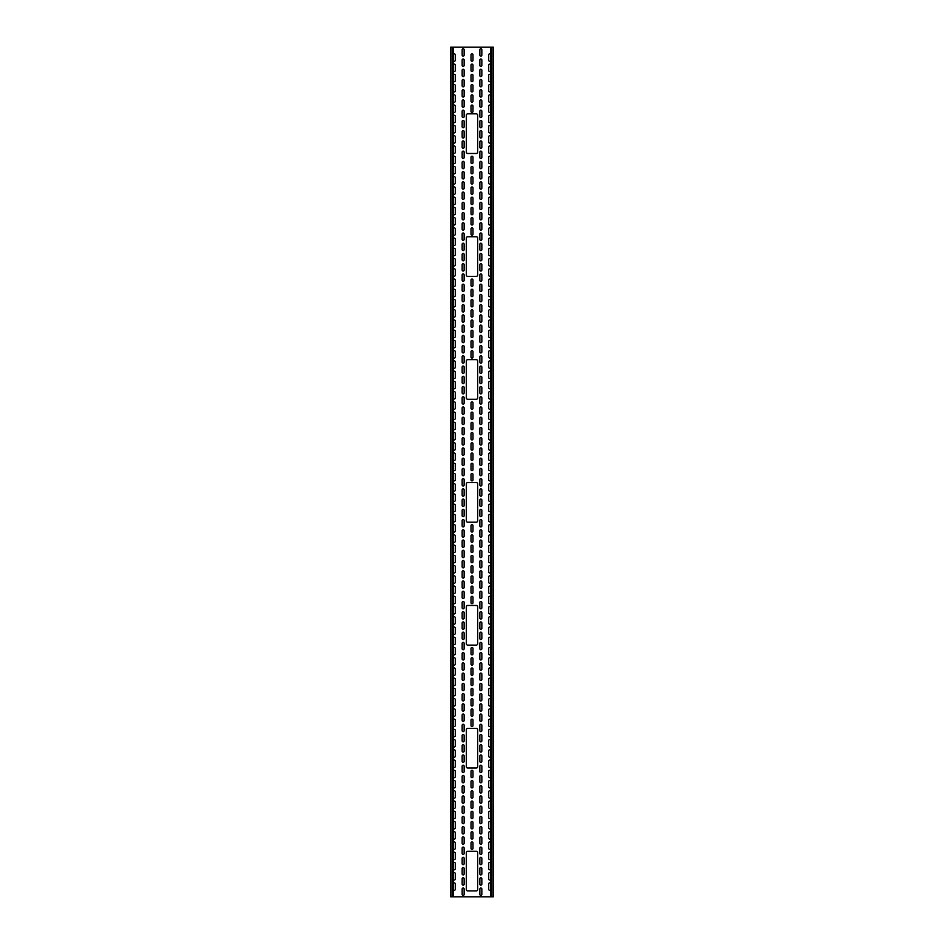 <?xml version="1.0" encoding="UTF-8"?>
<svg xmlns="http://www.w3.org/2000/svg" width="944" height="944" viewBox="0 0 944 944"><rect width="100%" height="100%" fill="white"/><g stroke="black" fill="none" stroke-linecap="round" stroke-linejoin="round"><path stroke-width="1.42" d="M466.336 766.611A1.416 1.416 0 0 0 467.752 768.027L476.248 768.027A1.416 1.416 0 0 0 477.664 766.611L477.664 729.795A1.416 1.416 0 0 0 476.248 728.379L467.752 728.379A1.416 1.416 0 0 0 466.336 729.795L466.336 766.611M466.336 520.793A1.416 1.416 0 0 0 467.752 522.209L476.248 522.209A1.416 1.416 0 0 0 477.664 520.793L477.664 483.977A1.416 1.416 0 0 0 476.248 482.561L467.752 482.561A1.416 1.416 0 0 0 466.336 483.977L466.336 520.793M466.336 274.975A1.416 1.416 0 0 0 467.752 276.391L476.248 276.391A1.416 1.416 0 0 0 477.664 274.975L477.664 238.159A1.416 1.416 0 0 0 476.248 236.743L467.752 236.743A1.416 1.416 0 0 0 466.336 238.159L466.336 274.975M466.336 397.884A1.416 1.416 0 0 0 467.752 399.3L476.248 399.3A1.416 1.416 0 0 0 477.664 397.884L477.664 361.068A1.416 1.416 0 0 0 476.248 359.652L467.752 359.652A1.416 1.416 0 0 0 466.336 361.068L466.336 397.884M466.336 643.702A1.416 1.416 0 0 0 467.752 645.118L476.248 645.118A1.416 1.416 0 0 0 477.664 643.702L477.664 606.886A1.416 1.416 0 0 0 476.248 605.47L467.752 605.47A1.416 1.416 0 0 0 466.336 606.886L466.336 643.702M467.752 113.835A1.416 1.416 0 0 0 466.336 115.251L466.336 152.067A1.416 1.416 0 0 0 467.752 153.483L476.248 153.483A1.416 1.416 0 0 0 477.664 152.067L477.664 115.251A1.416 1.416 0 0 0 476.248 113.835L467.752 113.835M466.336 889.519A1.416 1.416 0 0 0 467.752 890.935L476.248 890.935A1.416 1.416 0 0 0 477.664 889.519L477.664 852.703A1.416 1.416 0 0 0 476.248 851.287L467.752 851.287A1.416 1.416 0 0 0 466.336 852.703L466.336 889.519M479.859 884.162A0.991 0.991 0 0 0 480.85 885.153A0.991 0.991 0 0 0 481.841 884.162L481.841 878.781A0.991 0.991 0 0 0 480.85 877.79A0.991 0.991 0 0 0 479.859 878.781L479.859 884.162M479.859 843.216A0.991 0.991 0 0 0 480.85 844.207A0.991 0.991 0 0 0 481.841 843.216L481.841 837.835A0.991 0.991 0 0 0 480.85 836.844A0.991 0.991 0 0 0 479.859 837.835L479.859 843.216M453.403 889.708A0.991 0.991 0 0 0 455.291 889.272L455.291 883.891A0.991 0.991 0 0 0 453.403 883.466M453.403 848.762A0.991 0.991 0 0 0 455.291 848.337L455.291 842.957A0.991 0.991 0 0 0 453.403 842.52M464.141 863.689L464.141 858.308A0.991 0.991 0 0 0 463.15 857.317A0.991 0.991 0 0 0 462.159 858.308L462.159 863.689A0.991 0.991 0 0 0 463.15 864.68A0.991 0.991 0 0 0 464.141 863.689M471.009 822.484L471.009 827.864A0.991 0.991 0 0 0 472 828.856A0.991 0.991 0 0 0 472.991 827.864L472.991 822.484A0.991 0.991 0 0 0 472 821.492A0.991 0.991 0 0 0 471.009 822.484M471.009 802.011L471.009 807.391A0.991 0.991 0 0 0 472 808.383A0.991 0.991 0 0 0 472.991 807.391L472.991 802.011A0.991 0.991 0 0 0 472 801.019A0.991 0.991 0 0 0 471.009 802.011M479.859 822.743A0.991 0.991 0 0 0 480.85 823.734A0.991 0.991 0 0 0 481.841 822.743L481.841 817.362A0.991 0.991 0 0 0 480.85 816.371A0.991 0.991 0 0 0 479.859 817.362L479.859 822.743M453.403 828.301A0.991 0.991 0 0 0 455.291 827.864L455.291 822.484A0.991 0.991 0 0 0 453.403 822.059M464.141 832.986L464.141 827.605A0.991 0.991 0 0 0 463.15 826.614A0.991 0.991 0 0 0 462.159 827.605L462.159 832.986A0.991 0.991 0 0 0 463.15 833.977A0.991 0.991 0 0 0 464.141 832.986M464.141 792.04L464.141 786.659A0.991 0.991 0 0 0 463.15 785.668A0.991 0.991 0 0 0 462.159 786.659L462.159 792.04A0.991 0.991 0 0 0 463.15 793.031A0.991 0.991 0 0 0 464.141 792.04M490.597 781.113A0.991 0.991 0 0 0 488.709 781.549L488.709 786.93A0.991 0.991 0 0 0 490.597 787.355M490.597 760.652A0.991 0.991 0 0 0 488.709 761.076L488.709 766.457A0.991 0.991 0 0 0 490.597 766.882M490.597 740.179A0.991 0.991 0 0 0 488.709 740.603L488.709 745.984A0.991 0.991 0 0 0 490.597 746.421M479.859 761.336A0.991 0.991 0 0 0 480.85 762.327A0.991 0.991 0 0 0 481.841 761.336L481.841 755.955A0.991 0.991 0 0 0 480.85 754.964A0.991 0.991 0 0 0 479.859 755.955L479.859 761.336M453.403 766.882A0.991 0.991 0 0 0 455.291 766.457L455.291 761.076A0.991 0.991 0 0 0 453.403 760.652M464.141 771.578L464.141 766.198A0.991 0.991 0 0 0 463.15 765.206A0.991 0.991 0 0 0 462.159 766.198L462.159 771.578A0.991 0.991 0 0 0 463.15 772.57A0.991 0.991 0 0 0 464.141 771.578M471.009 709.9L471.009 715.281A0.991 0.991 0 0 0 472 716.272A0.991 0.991 0 0 0 472.991 715.281L472.991 709.9A0.991 0.991 0 0 0 472 708.909A0.991 0.991 0 0 0 471.009 709.9M471.009 689.427L471.009 694.808A0.991 0.991 0 0 0 472 695.799A0.991 0.991 0 0 0 472.991 694.808L472.991 689.427A0.991 0.991 0 0 0 472 688.436A0.991 0.991 0 0 0 471.009 689.427M479.859 699.929A0.991 0.991 0 0 0 480.85 700.92A0.991 0.991 0 0 0 481.841 699.929L481.841 694.548A0.991 0.991 0 0 0 480.85 693.557A0.991 0.991 0 0 0 479.859 694.548L479.859 699.929M453.403 705.475A0.991 0.991 0 0 0 455.291 705.05L455.291 699.669A0.991 0.991 0 0 0 453.403 699.233M464.141 710.171L464.141 704.79A0.991 0.991 0 0 0 463.15 703.799A0.991 0.991 0 0 0 462.159 704.79L462.159 710.171A0.991 0.991 0 0 0 463.15 711.162A0.991 0.991 0 0 0 464.141 710.171M490.597 668.529A0.991 0.991 0 0 0 488.709 668.966L488.709 674.346A0.991 0.991 0 0 0 490.597 674.771M490.597 648.068A0.991 0.991 0 0 0 488.709 648.493L488.709 653.873A0.991 0.991 0 0 0 490.597 654.31M479.859 679.456A0.991 0.991 0 0 0 480.85 680.447A0.991 0.991 0 0 0 481.841 679.456L481.841 674.075A0.991 0.991 0 0 0 480.85 673.084A0.991 0.991 0 0 0 479.859 674.075L479.859 679.456M479.859 638.522A0.991 0.991 0 0 0 480.85 639.513A0.991 0.991 0 0 0 481.841 638.522L481.841 633.141A0.991 0.991 0 0 0 480.85 632.15A0.991 0.991 0 0 0 479.859 633.141L479.859 638.522M453.403 685.014A0.991 0.991 0 0 0 455.291 684.577L455.291 679.196A0.991 0.991 0 0 0 453.403 678.771M453.403 644.068A0.991 0.991 0 0 0 455.291 643.643L455.291 638.262A0.991 0.991 0 0 0 453.403 637.825M464.141 648.752L464.141 643.371A0.991 0.991 0 0 0 463.15 642.38A0.991 0.991 0 0 0 462.159 643.371L462.159 648.752A0.991 0.991 0 0 0 463.15 649.743A0.991 0.991 0 0 0 464.141 648.752M471.009 597.316L471.009 602.697A0.991 0.991 0 0 0 472 603.688A0.991 0.991 0 0 0 472.991 602.697L472.991 597.316A0.991 0.991 0 0 0 472 596.325A0.991 0.991 0 0 0 471.009 597.316M479.859 618.049A0.991 0.991 0 0 0 480.85 619.04A0.991 0.991 0 0 0 481.841 618.049L481.841 612.668A0.991 0.991 0 0 0 480.85 611.677A0.991 0.991 0 0 0 479.859 612.668L479.859 618.049M453.403 623.595A0.991 0.991 0 0 0 455.291 623.17L455.291 617.789A0.991 0.991 0 0 0 453.403 617.352M464.141 628.291L464.141 622.91A0.991 0.991 0 0 0 463.15 621.919A0.991 0.991 0 0 0 462.159 622.91L462.159 628.291A0.991 0.991 0 0 0 463.15 629.282A0.991 0.991 0 0 0 464.141 628.291M464.141 587.345L464.141 581.964A0.991 0.991 0 0 0 463.15 580.973A0.991 0.991 0 0 0 462.159 581.964L462.159 587.345A0.991 0.991 0 0 0 463.15 588.336A0.991 0.991 0 0 0 464.141 587.345M490.597 576.418A0.991 0.991 0 0 0 488.709 576.855L488.709 582.236A0.991 0.991 0 0 0 490.597 582.66M490.597 555.945A0.991 0.991 0 0 0 488.709 556.382L488.709 561.763A0.991 0.991 0 0 0 490.597 562.187M490.597 535.484A0.991 0.991 0 0 0 488.709 535.909L488.709 541.29A0.991 0.991 0 0 0 490.597 541.726M479.859 566.872A0.991 0.991 0 0 0 480.85 567.863A0.991 0.991 0 0 0 481.841 566.872L481.841 561.491A0.991 0.991 0 0 0 480.85 560.5A0.991 0.991 0 0 0 479.859 561.491L479.859 566.872M453.403 562.187A0.991 0.991 0 0 0 455.291 561.763L455.291 556.382A0.991 0.991 0 0 0 453.403 555.945M464.141 566.872L464.141 561.491A0.991 0.991 0 0 0 463.15 560.5A0.991 0.991 0 0 0 462.159 561.491L462.159 566.872A0.991 0.991 0 0 0 463.15 567.863A0.991 0.991 0 0 0 464.141 566.872M471.009 525.678L471.009 531.059A0.991 0.991 0 0 0 472 532.05A0.991 0.991 0 0 0 472.991 531.059L472.991 525.678A0.991 0.991 0 0 0 472 524.687A0.991 0.991 0 0 0 471.009 525.678M479.859 505.465A0.991 0.991 0 0 0 480.85 506.456A0.991 0.991 0 0 0 481.841 505.465L481.841 500.084A0.991 0.991 0 0 0 480.85 499.093A0.991 0.991 0 0 0 479.859 500.084L479.859 505.465M453.403 521.253A0.991 0.991 0 0 0 455.291 520.817L455.291 515.436A0.991 0.991 0 0 0 453.403 515.011M453.403 480.307A0.991 0.991 0 0 0 455.291 479.882L455.291 474.502A0.991 0.991 0 0 0 453.403 474.065M464.141 525.938L464.141 520.557A0.991 0.991 0 0 0 463.15 519.566A0.991 0.991 0 0 0 462.159 520.557L462.159 525.938A0.991 0.991 0 0 0 463.15 526.929A0.991 0.991 0 0 0 464.141 525.938M464.141 485.004L464.141 479.623A0.991 0.991 0 0 0 463.15 478.632A0.991 0.991 0 0 0 462.159 479.623L462.159 485.004A0.991 0.991 0 0 0 463.15 485.995A0.991 0.991 0 0 0 464.141 485.004M471.009 454.029L471.009 459.409A0.991 0.991 0 0 0 472 460.401A0.991 0.991 0 0 0 472.991 459.409L472.991 454.029A0.991 0.991 0 0 0 472 453.037A0.991 0.991 0 0 0 471.009 454.029M471.009 433.556L471.009 438.936A0.991 0.991 0 0 0 472 439.928A0.991 0.991 0 0 0 472.991 438.936L472.991 433.556A0.991 0.991 0 0 0 472 432.564A0.991 0.991 0 0 0 471.009 433.556M479.859 454.3A0.991 0.991 0 0 0 480.85 455.291A0.991 0.991 0 0 0 481.841 454.3L481.841 448.919A0.991 0.991 0 0 0 480.85 447.928A0.991 0.991 0 0 0 479.859 448.919L479.859 454.3M453.403 459.846A0.991 0.991 0 0 0 455.291 459.409L455.291 454.029A0.991 0.991 0 0 0 453.403 453.604M464.141 464.531L464.141 459.15A0.991 0.991 0 0 0 463.15 458.159A0.991 0.991 0 0 0 462.159 459.15L462.159 464.531A0.991 0.991 0 0 0 463.15 465.522A0.991 0.991 0 0 0 464.141 464.531M490.597 412.658A0.991 0.991 0 0 0 488.709 413.094L488.709 418.475A0.991 0.991 0 0 0 490.597 418.9M490.597 392.197A0.991 0.991 0 0 0 488.709 392.621L488.709 398.002A0.991 0.991 0 0 0 490.597 398.439M490.597 371.724A0.991 0.991 0 0 0 488.709 372.148L488.709 377.529A0.991 0.991 0 0 0 490.597 377.966M479.859 423.585A0.991 0.991 0 0 0 480.85 424.576A0.991 0.991 0 0 0 481.841 423.585L481.841 418.204A0.991 0.991 0 0 0 480.85 417.213A0.991 0.991 0 0 0 479.859 418.204L479.859 423.585M479.859 382.65A0.991 0.991 0 0 0 480.85 383.642A0.991 0.991 0 0 0 481.841 382.65L481.841 377.27A0.991 0.991 0 0 0 480.85 376.278A0.991 0.991 0 0 0 479.859 377.27L479.859 382.65M453.403 398.439A0.991 0.991 0 0 0 455.291 398.002L455.291 392.621A0.991 0.991 0 0 0 453.403 392.197M464.141 392.881L464.141 387.5A0.991 0.991 0 0 0 463.15 386.509A0.991 0.991 0 0 0 462.159 387.5L462.159 392.881A0.991 0.991 0 0 0 463.15 393.872A0.991 0.991 0 0 0 464.141 392.881M471.009 341.445L471.009 346.826A0.991 0.991 0 0 0 472 347.817A0.991 0.991 0 0 0 472.991 346.826L472.991 341.445A0.991 0.991 0 0 0 472 340.454A0.991 0.991 0 0 0 471.009 341.445M490.597 320.547A0.991 0.991 0 0 0 488.709 320.984L488.709 326.364A0.991 0.991 0 0 0 490.597 326.789M490.597 310.316A0.991 0.991 0 0 0 488.709 310.741L488.709 316.122A0.991 0.991 0 0 0 490.597 316.559M479.859 341.716A0.991 0.991 0 0 0 480.85 342.707A0.991 0.991 0 0 0 481.841 341.716L481.841 336.335A0.991 0.991 0 0 0 480.85 335.344A0.991 0.991 0 0 0 479.859 336.335L479.859 341.716M453.403 357.493A0.991 0.991 0 0 0 455.291 357.068L455.291 351.687A0.991 0.991 0 0 0 453.403 351.251M464.141 362.177L464.141 356.797A0.991 0.991 0 0 0 463.15 355.805A0.991 0.991 0 0 0 462.159 356.797L462.159 362.177A0.991 0.991 0 0 0 463.15 363.169A0.991 0.991 0 0 0 464.141 362.177M464.141 321.243L464.141 315.862A0.991 0.991 0 0 0 463.15 314.871A0.991 0.991 0 0 0 462.159 315.862L462.159 321.243A0.991 0.991 0 0 0 463.15 322.234A0.991 0.991 0 0 0 464.141 321.243M490.597 300.074A0.991 0.991 0 0 0 488.709 300.511L488.709 305.891A0.991 0.991 0 0 0 490.597 306.316M490.597 279.613A0.991 0.991 0 0 0 488.709 280.038L488.709 285.418A0.991 0.991 0 0 0 490.597 285.855M490.597 259.14A0.991 0.991 0 0 0 488.709 259.565L488.709 264.945A0.991 0.991 0 0 0 490.597 265.382M479.859 290.54A0.991 0.991 0 0 0 480.85 291.531A0.991 0.991 0 0 0 481.841 290.54L481.841 285.159A0.991 0.991 0 0 0 480.85 284.168A0.991 0.991 0 0 0 479.859 285.159L479.859 290.54M453.403 285.855A0.991 0.991 0 0 0 455.291 285.418L455.291 280.038A0.991 0.991 0 0 0 453.403 279.613M464.141 300.77L464.141 295.389A0.991 0.991 0 0 0 463.15 294.398A0.991 0.991 0 0 0 462.159 295.389L462.159 300.77A0.991 0.991 0 0 0 463.15 301.761A0.991 0.991 0 0 0 464.141 300.77M471.009 228.861L471.009 234.242A0.991 0.991 0 0 0 472 235.233A0.991 0.991 0 0 0 472.991 234.242L472.991 228.861A0.991 0.991 0 0 0 472 227.87A0.991 0.991 0 0 0 471.009 228.861M471.009 208.4L471.009 213.781A0.991 0.991 0 0 0 472 214.772A0.991 0.991 0 0 0 472.991 213.781L472.991 208.4A0.991 0.991 0 0 0 472 207.409A0.991 0.991 0 0 0 471.009 208.4M479.859 229.132A0.991 0.991 0 0 0 480.85 230.124A0.991 0.991 0 0 0 481.841 229.132L481.841 223.752A0.991 0.991 0 0 0 480.85 222.76A0.991 0.991 0 0 0 479.859 223.752L479.859 229.132M453.403 224.436A0.991 0.991 0 0 0 455.291 224.011L455.291 218.63A0.991 0.991 0 0 0 453.403 218.194M464.141 239.363L464.141 233.982A0.991 0.991 0 0 0 463.15 232.991A0.991 0.991 0 0 0 462.159 233.982L462.159 239.363A0.991 0.991 0 0 0 463.15 240.354A0.991 0.991 0 0 0 464.141 239.363M490.597 187.49A0.991 0.991 0 0 0 488.709 187.927L488.709 193.308A0.991 0.991 0 0 0 490.597 193.732M490.597 167.029A0.991 0.991 0 0 0 488.709 167.454L488.709 172.835A0.991 0.991 0 0 0 490.597 173.271M479.859 208.659A0.991 0.991 0 0 0 480.85 209.651A0.991 0.991 0 0 0 481.841 208.659L481.841 203.279A0.991 0.991 0 0 0 480.85 202.287A0.991 0.991 0 0 0 479.859 203.279L479.859 208.659M479.859 167.713A0.991 0.991 0 0 0 480.85 168.705A0.991 0.991 0 0 0 481.841 167.713L481.841 162.333A0.991 0.991 0 0 0 480.85 161.341A0.991 0.991 0 0 0 479.859 162.333L479.859 167.713M453.403 203.975A0.991 0.991 0 0 0 455.291 203.538L455.291 198.157A0.991 0.991 0 0 0 453.403 197.733M453.403 163.029A0.991 0.991 0 0 0 455.291 162.604L455.291 157.223A0.991 0.991 0 0 0 453.403 156.787M464.141 177.956L464.141 172.575A0.991 0.991 0 0 0 463.15 171.584A0.991 0.991 0 0 0 462.159 172.575L462.159 177.956A0.991 0.991 0 0 0 463.15 178.947A0.991 0.991 0 0 0 464.141 177.956M479.859 147.252A0.991 0.991 0 0 0 480.85 148.243A0.991 0.991 0 0 0 481.841 147.252L481.841 141.871A0.991 0.991 0 0 0 480.85 140.88A0.991 0.991 0 0 0 479.859 141.871L479.859 147.252M453.403 142.568A0.991 0.991 0 0 0 455.291 142.131L455.291 136.75A0.991 0.991 0 0 0 453.403 136.325M464.141 157.483L464.141 152.102A0.991 0.991 0 0 0 463.15 151.111A0.991 0.991 0 0 0 462.159 152.102L462.159 157.483A0.991 0.991 0 0 0 463.15 158.474A0.991 0.991 0 0 0 464.141 157.483M464.141 116.549L464.141 111.168A0.991 0.991 0 0 0 463.15 110.177A0.991 0.991 0 0 0 462.159 111.168L462.159 116.549A0.991 0.991 0 0 0 463.15 117.54A0.991 0.991 0 0 0 464.141 116.549M471.009 54.87L471.009 60.251A0.991 0.991 0 0 0 472 61.242A0.991 0.991 0 0 0 472.991 60.251L472.991 54.87A0.991 0.991 0 0 0 472 53.879A0.991 0.991 0 0 0 471.009 54.87M490.597 85.149A0.991 0.991 0 0 0 488.709 85.574L488.709 90.954A0.991 0.991 0 0 0 490.597 91.391M490.597 64.676A0.991 0.991 0 0 0 488.709 65.112L488.709 70.493A0.991 0.991 0 0 0 490.597 70.918M479.859 85.845A0.991 0.991 0 0 0 480.85 86.836A0.991 0.991 0 0 0 481.841 85.845L481.841 80.464A0.991 0.991 0 0 0 480.85 79.473A0.991 0.991 0 0 0 479.859 80.464L479.859 85.845M453.403 91.391A0.991 0.991 0 0 0 455.291 90.954L455.291 85.574A0.991 0.991 0 0 0 453.403 85.149M464.141 96.076L464.141 90.695A0.991 0.991 0 0 0 463.15 89.704A0.991 0.991 0 0 0 462.159 90.695L462.159 96.076A0.991 0.991 0 0 0 463.15 97.067A0.991 0.991 0 0 0 464.141 96.076M464.141 65.372L464.141 59.991A0.991 0.991 0 0 0 463.15 59A0.991 0.991 0 0 0 462.159 59.991L462.159 65.372A0.991 0.991 0 0 0 463.15 66.363A0.991 0.991 0 0 0 464.141 65.372M464.141 106.306L464.141 100.925A0.991 0.991 0 0 0 463.15 99.934A0.991 0.991 0 0 0 462.159 100.925L462.159 106.306A0.991 0.991 0 0 0 463.15 107.297A0.991 0.991 0 0 0 464.141 106.306M453.403 101.622A0.991 0.991 0 0 0 455.291 101.197L455.291 95.816A0.991 0.991 0 0 0 453.403 95.379M453.403 60.687A0.991 0.991 0 0 0 455.291 60.251L455.291 54.87A0.991 0.991 0 0 0 453.403 54.445M479.859 96.076A0.991 0.991 0 0 0 480.85 97.067A0.991 0.991 0 0 0 481.841 96.076L481.841 90.695A0.991 0.991 0 0 0 480.85 89.704A0.991 0.991 0 0 0 479.859 90.695L479.859 96.076M471.009 75.343L471.009 80.724A0.991 0.991 0 0 0 472 81.715A0.991 0.991 0 0 0 472.991 80.724L472.991 75.343A0.991 0.991 0 0 0 472 74.352A0.991 0.991 0 0 0 471.009 75.343M471.009 95.816L471.009 101.197A0.991 0.991 0 0 0 472 102.188A0.991 0.991 0 0 0 472.991 101.197L472.991 95.816A0.991 0.991 0 0 0 472 94.825A0.991 0.991 0 0 0 471.009 95.816M464.141 126.779L464.141 121.398A0.991 0.991 0 0 0 463.15 120.407A0.991 0.991 0 0 0 462.159 121.398L462.159 126.779A0.991 0.991 0 0 0 463.15 127.77A0.991 0.991 0 0 0 464.141 126.779M453.403 111.852A0.991 0.991 0 0 0 455.291 111.427L455.291 106.047A0.991 0.991 0 0 0 453.403 105.61M453.403 152.798A0.991 0.991 0 0 0 455.291 152.362L455.291 146.981A0.991 0.991 0 0 0 453.403 146.556M479.859 116.549A0.991 0.991 0 0 0 480.85 117.54A0.991 0.991 0 0 0 481.841 116.549L481.841 111.168A0.991 0.991 0 0 0 480.85 110.177A0.991 0.991 0 0 0 479.859 111.168L479.859 116.549M479.859 157.483A0.991 0.991 0 0 0 480.85 158.474A0.991 0.991 0 0 0 481.841 157.483L481.841 152.102A0.991 0.991 0 0 0 480.85 151.111A0.991 0.991 0 0 0 479.859 152.102L479.859 157.483M490.597 115.852A0.991 0.991 0 0 0 488.709 116.277L488.709 121.658A0.991 0.991 0 0 0 490.597 122.095M490.597 136.325A0.991 0.991 0 0 0 488.709 136.75L488.709 142.131A0.991 0.991 0 0 0 490.597 142.568M464.141 188.186L464.141 182.806A0.991 0.991 0 0 0 463.15 181.814A0.991 0.991 0 0 0 462.159 182.806L462.159 188.186A0.991 0.991 0 0 0 463.15 189.178A0.991 0.991 0 0 0 464.141 188.186M453.403 173.271A0.991 0.991 0 0 0 455.291 172.835L455.291 167.454A0.991 0.991 0 0 0 453.403 167.029M479.859 177.956A0.991 0.991 0 0 0 480.85 178.947A0.991 0.991 0 0 0 481.841 177.956L481.841 172.575A0.991 0.991 0 0 0 480.85 171.584A0.991 0.991 0 0 0 479.859 172.575L479.859 177.956M471.009 157.223L471.009 162.604A0.991 0.991 0 0 0 472 163.595A0.991 0.991 0 0 0 472.991 162.604L472.991 157.223A0.991 0.991 0 0 0 472 156.232A0.991 0.991 0 0 0 471.009 157.223M471.009 177.684L471.009 183.065A0.991 0.991 0 0 0 472 184.056A0.991 0.991 0 0 0 472.991 183.065L472.991 177.684A0.991 0.991 0 0 0 472 176.693A0.991 0.991 0 0 0 471.009 177.684M471.009 198.157L471.009 203.538A0.991 0.991 0 0 0 472 204.529A0.991 0.991 0 0 0 472.991 203.538L472.991 198.157A0.991 0.991 0 0 0 472 197.166A0.991 0.991 0 0 0 471.009 198.157M464.141 249.594L464.141 244.213A0.991 0.991 0 0 0 463.15 243.222A0.991 0.991 0 0 0 462.159 244.213L462.159 249.594A0.991 0.991 0 0 0 463.15 250.585A0.991 0.991 0 0 0 464.141 249.594M453.403 234.678A0.991 0.991 0 0 0 455.291 234.242L455.291 228.861A0.991 0.991 0 0 0 453.403 228.436M479.859 239.363A0.991 0.991 0 0 0 480.85 240.354A0.991 0.991 0 0 0 481.841 239.363L481.841 233.982A0.991 0.991 0 0 0 480.85 232.991A0.991 0.991 0 0 0 479.859 233.982L479.859 239.363M490.597 207.963A0.991 0.991 0 0 0 488.709 208.4L488.709 213.781A0.991 0.991 0 0 0 490.597 214.205M490.597 228.436A0.991 0.991 0 0 0 488.709 228.861L488.709 234.242A0.991 0.991 0 0 0 490.597 234.678M490.597 248.909A0.991 0.991 0 0 0 488.709 249.334L488.709 254.715A0.991 0.991 0 0 0 490.597 255.14M464.141 270.067L464.141 264.686A0.991 0.991 0 0 0 463.15 263.695A0.991 0.991 0 0 0 462.159 264.686L462.159 270.067A0.991 0.991 0 0 0 463.15 271.058A0.991 0.991 0 0 0 464.141 270.067M464.141 311.001L464.141 305.62A0.991 0.991 0 0 0 463.15 304.629A0.991 0.991 0 0 0 462.159 305.62L462.159 311.001A0.991 0.991 0 0 0 463.15 311.992A0.991 0.991 0 0 0 464.141 311.001M453.403 296.086A0.991 0.991 0 0 0 455.291 295.649L455.291 290.268A0.991 0.991 0 0 0 453.403 289.843M479.859 300.77A0.991 0.991 0 0 0 480.85 301.761A0.991 0.991 0 0 0 481.841 300.77L481.841 295.389A0.991 0.991 0 0 0 480.85 294.398A0.991 0.991 0 0 0 479.859 295.389L479.859 300.77M471.009 290.268L471.009 295.649A0.991 0.991 0 0 0 472 296.64A0.991 0.991 0 0 0 472.991 295.649L472.991 290.268A0.991 0.991 0 0 0 472 289.277A0.991 0.991 0 0 0 471.009 290.268M464.141 331.474L464.141 326.093A0.991 0.991 0 0 0 463.15 325.102A0.991 0.991 0 0 0 462.159 326.093L462.159 331.474A0.991 0.991 0 0 0 463.15 332.465A0.991 0.991 0 0 0 464.141 331.474M453.403 367.723A0.991 0.991 0 0 0 455.291 367.299L455.291 361.918A0.991 0.991 0 0 0 453.403 361.481M479.859 351.947A0.991 0.991 0 0 0 480.85 352.938A0.991 0.991 0 0 0 481.841 351.947L481.841 346.566A0.991 0.991 0 0 0 480.85 345.575A0.991 0.991 0 0 0 479.859 346.566L479.859 351.947M490.597 341.02A0.991 0.991 0 0 0 488.709 341.445L488.709 346.826A0.991 0.991 0 0 0 490.597 347.262M490.597 361.481A0.991 0.991 0 0 0 488.709 361.918L488.709 367.299A0.991 0.991 0 0 0 490.597 367.723M464.141 403.123L464.141 397.743A0.991 0.991 0 0 0 463.15 396.751A0.991 0.991 0 0 0 462.159 397.743L462.159 403.123A0.991 0.991 0 0 0 463.15 404.115A0.991 0.991 0 0 0 464.141 403.123M453.403 408.669A0.991 0.991 0 0 0 455.291 408.233L455.291 402.852A0.991 0.991 0 0 0 453.403 402.427M479.859 392.881A0.991 0.991 0 0 0 480.85 393.872A0.991 0.991 0 0 0 481.841 392.881L481.841 387.5A0.991 0.991 0 0 0 480.85 386.509A0.991 0.991 0 0 0 479.859 387.5L479.859 392.881M471.009 402.852L471.009 408.233A0.991 0.991 0 0 0 472 409.224A0.991 0.991 0 0 0 472.991 408.233L472.991 402.852A0.991 0.991 0 0 0 472 401.861A0.991 0.991 0 0 0 471.009 402.852M464.141 433.827L464.141 428.446A0.991 0.991 0 0 0 463.15 427.455A0.991 0.991 0 0 0 462.159 428.446L462.159 433.827A0.991 0.991 0 0 0 463.15 434.818A0.991 0.991 0 0 0 464.141 433.827M464.141 474.761L464.141 469.38A0.991 0.991 0 0 0 463.15 468.389A0.991 0.991 0 0 0 462.159 469.38L462.159 474.761A0.991 0.991 0 0 0 463.15 475.752A0.991 0.991 0 0 0 464.141 474.761M453.403 429.142A0.991 0.991 0 0 0 455.291 428.706L455.291 423.325A0.991 0.991 0 0 0 453.403 422.9M453.403 470.077A0.991 0.991 0 0 0 455.291 469.652L455.291 464.271A0.991 0.991 0 0 0 453.403 463.834M479.859 464.531A0.991 0.991 0 0 0 480.85 465.522A0.991 0.991 0 0 0 481.841 464.531L481.841 459.15A0.991 0.991 0 0 0 480.85 458.159A0.991 0.991 0 0 0 479.859 459.15L479.859 464.531M490.597 433.131A0.991 0.991 0 0 0 488.709 433.556L488.709 438.936A0.991 0.991 0 0 0 490.597 439.373M490.597 453.604A0.991 0.991 0 0 0 488.709 454.029L488.709 459.409A0.991 0.991 0 0 0 490.597 459.846M464.141 495.234L464.141 489.853A0.991 0.991 0 0 0 463.15 488.862A0.991 0.991 0 0 0 462.159 489.853L462.159 495.234A0.991 0.991 0 0 0 463.15 496.225A0.991 0.991 0 0 0 464.141 495.234M453.403 490.55A0.991 0.991 0 0 0 455.291 490.113L455.291 484.732A0.991 0.991 0 0 0 453.403 484.307M453.403 531.484A0.991 0.991 0 0 0 455.291 531.059L455.291 525.678A0.991 0.991 0 0 0 453.403 525.242M479.859 515.707A0.991 0.991 0 0 0 480.85 516.698A0.991 0.991 0 0 0 481.841 515.707L481.841 510.326A0.991 0.991 0 0 0 480.85 509.335A0.991 0.991 0 0 0 479.859 510.326L479.859 515.707M490.597 484.307A0.991 0.991 0 0 0 488.709 484.732L488.709 490.113A0.991 0.991 0 0 0 490.597 490.55M490.597 504.78A0.991 0.991 0 0 0 488.709 505.205L488.709 510.586A0.991 0.991 0 0 0 490.597 511.011M490.597 525.242A0.991 0.991 0 0 0 488.709 525.678L488.709 531.059A0.991 0.991 0 0 0 490.597 531.484M464.141 546.411L464.141 541.03A0.991 0.991 0 0 0 463.15 540.039A0.991 0.991 0 0 0 462.159 541.03L462.159 546.411A0.991 0.991 0 0 0 463.15 547.402A0.991 0.991 0 0 0 464.141 546.411M453.403 572.43A0.991 0.991 0 0 0 455.291 571.993L455.291 566.612A0.991 0.991 0 0 0 453.403 566.188M479.859 577.114A0.991 0.991 0 0 0 480.85 578.106A0.991 0.991 0 0 0 481.841 577.114L481.841 571.734A0.991 0.991 0 0 0 480.85 570.742A0.991 0.991 0 0 0 479.859 571.734L479.859 577.114M471.009 546.139L471.009 551.52A0.991 0.991 0 0 0 472 552.511A0.991 0.991 0 0 0 472.991 551.52L472.991 546.139A0.991 0.991 0 0 0 472 545.148A0.991 0.991 0 0 0 471.009 546.139M471.009 566.612L471.009 571.993A0.991 0.991 0 0 0 472 572.984A0.991 0.991 0 0 0 472.991 571.993L472.991 566.612A0.991 0.991 0 0 0 472 565.621A0.991 0.991 0 0 0 471.009 566.612M464.141 597.587L464.141 592.207A0.991 0.991 0 0 0 463.15 591.215A0.991 0.991 0 0 0 462.159 592.207L462.159 597.587A0.991 0.991 0 0 0 463.15 598.579A0.991 0.991 0 0 0 464.141 597.587M453.403 592.891A0.991 0.991 0 0 0 455.291 592.466L455.291 587.085A0.991 0.991 0 0 0 453.403 586.649M453.403 633.837A0.991 0.991 0 0 0 455.291 633.4L455.291 628.02A0.991 0.991 0 0 0 453.403 627.595M479.859 587.345A0.991 0.991 0 0 0 480.85 588.336A0.991 0.991 0 0 0 481.841 587.345L481.841 581.964A0.991 0.991 0 0 0 480.85 580.973A0.991 0.991 0 0 0 479.859 581.964L479.859 587.345M479.859 628.291A0.991 0.991 0 0 0 480.85 629.282A0.991 0.991 0 0 0 481.841 628.291L481.841 622.91A0.991 0.991 0 0 0 480.85 621.919A0.991 0.991 0 0 0 479.859 622.91L479.859 628.291M490.597 596.891A0.991 0.991 0 0 0 488.709 597.316L488.709 602.697A0.991 0.991 0 0 0 490.597 603.133M490.597 617.352A0.991 0.991 0 0 0 488.709 617.789L488.709 623.17A0.991 0.991 0 0 0 490.597 623.595M464.141 658.995L464.141 653.614A0.991 0.991 0 0 0 463.15 652.623A0.991 0.991 0 0 0 462.159 653.614L462.159 658.995A0.991 0.991 0 0 0 463.15 659.986A0.991 0.991 0 0 0 464.141 658.995M453.403 654.31A0.991 0.991 0 0 0 455.291 653.873L455.291 648.493A0.991 0.991 0 0 0 453.403 648.068M479.859 648.752A0.991 0.991 0 0 0 480.85 649.743A0.991 0.991 0 0 0 481.841 648.752L481.841 643.371A0.991 0.991 0 0 0 480.85 642.38A0.991 0.991 0 0 0 479.859 643.371L479.859 648.752M471.009 658.723L471.009 664.104A0.991 0.991 0 0 0 472 665.095A0.991 0.991 0 0 0 472.991 664.104L472.991 658.723A0.991 0.991 0 0 0 472 657.732A0.991 0.991 0 0 0 471.009 658.723M471.009 679.196L471.009 684.577A0.991 0.991 0 0 0 472 685.568A0.991 0.991 0 0 0 472.991 684.577L472.991 679.196A0.991 0.991 0 0 0 472 678.205A0.991 0.991 0 0 0 471.009 679.196M464.141 720.402L464.141 715.021A0.991 0.991 0 0 0 463.15 714.03A0.991 0.991 0 0 0 462.159 715.021L462.159 720.402A0.991 0.991 0 0 0 463.15 721.393A0.991 0.991 0 0 0 464.141 720.402M453.403 715.717A0.991 0.991 0 0 0 455.291 715.281L455.291 709.9A0.991 0.991 0 0 0 453.403 709.475M479.859 710.171A0.991 0.991 0 0 0 480.85 711.162A0.991 0.991 0 0 0 481.841 710.171L481.841 704.79A0.991 0.991 0 0 0 480.85 703.799A0.991 0.991 0 0 0 479.859 704.79L479.859 710.171M490.597 689.002A0.991 0.991 0 0 0 488.709 689.427L488.709 694.808A0.991 0.991 0 0 0 490.597 695.244M490.597 709.475A0.991 0.991 0 0 0 488.709 709.9L488.709 715.281A0.991 0.991 0 0 0 490.597 715.717M490.597 729.936A0.991 0.991 0 0 0 488.709 730.373L488.709 735.754A0.991 0.991 0 0 0 490.597 736.178M464.141 740.875L464.141 735.494A0.991 0.991 0 0 0 463.15 734.503A0.991 0.991 0 0 0 462.159 735.494L462.159 740.875A0.991 0.991 0 0 0 463.15 741.866A0.991 0.991 0 0 0 464.141 740.875M464.141 781.809L464.141 776.428A0.991 0.991 0 0 0 463.15 775.437A0.991 0.991 0 0 0 462.159 776.428L462.159 781.809A0.991 0.991 0 0 0 463.15 782.8A0.991 0.991 0 0 0 464.141 781.809M453.403 777.124A0.991 0.991 0 0 0 455.291 776.688L455.291 771.307A0.991 0.991 0 0 0 453.403 770.882M479.859 771.578A0.991 0.991 0 0 0 480.85 772.57A0.991 0.991 0 0 0 481.841 771.578L481.841 766.198A0.991 0.991 0 0 0 480.85 765.206A0.991 0.991 0 0 0 479.859 766.198L479.859 771.578M471.009 771.307L471.009 776.688A0.991 0.991 0 0 0 472 777.679A0.991 0.991 0 0 0 472.991 776.688L472.991 771.307A0.991 0.991 0 0 0 472 770.316A0.991 0.991 0 0 0 471.009 771.307M464.141 802.282L464.141 796.901A0.991 0.991 0 0 0 463.15 795.91A0.991 0.991 0 0 0 462.159 796.901L462.159 802.282A0.991 0.991 0 0 0 463.15 803.273A0.991 0.991 0 0 0 464.141 802.282M453.403 797.597A0.991 0.991 0 0 0 455.291 797.161L455.291 791.78A0.991 0.991 0 0 0 453.403 791.355M453.403 838.532A0.991 0.991 0 0 0 455.291 838.107L455.291 832.726A0.991 0.991 0 0 0 453.403 832.289M479.859 792.04A0.991 0.991 0 0 0 480.85 793.031A0.991 0.991 0 0 0 481.841 792.04L481.841 786.659A0.991 0.991 0 0 0 480.85 785.668A0.991 0.991 0 0 0 479.859 786.659L479.859 792.04M479.859 832.986A0.991 0.991 0 0 0 480.85 833.977A0.991 0.991 0 0 0 481.841 832.986L481.841 827.605A0.991 0.991 0 0 0 480.85 826.614A0.991 0.991 0 0 0 479.859 827.605L479.859 832.986M490.597 801.586A0.991 0.991 0 0 0 488.709 802.011L488.709 807.391A0.991 0.991 0 0 0 490.597 807.828M490.597 822.059A0.991 0.991 0 0 0 488.709 822.484L488.709 827.864A0.991 0.991 0 0 0 490.597 828.301M464.141 873.92L464.141 868.539A0.991 0.991 0 0 0 463.15 867.548A0.991 0.991 0 0 0 462.159 868.539L462.159 873.92A0.991 0.991 0 0 0 463.15 874.911A0.991 0.991 0 0 0 464.141 873.92M453.403 859.005A0.991 0.991 0 0 0 455.291 858.568L455.291 853.187A0.991 0.991 0 0 0 453.403 852.762M490.597 883.466A0.991 0.991 0 0 0 488.709 883.891L488.709 889.272A0.991 0.991 0 0 0 490.597 889.708M479.859 853.459A0.991 0.991 0 0 0 480.85 854.45A0.991 0.991 0 0 0 481.841 853.459L481.841 848.078A0.991 0.991 0 0 0 480.85 847.087A0.991 0.991 0 0 0 479.859 848.078L479.859 853.459M479.859 894.393A0.991 0.991 0 0 0 480.85 895.384A0.991 0.991 0 0 0 481.841 894.393L481.841 889.012A0.991 0.991 0 0 0 480.85 888.021A0.991 0.991 0 0 0 479.859 889.012L479.859 894.393M490.597 852.762A0.991 0.991 0 0 0 488.709 853.187L488.709 858.568A0.991 0.991 0 0 0 490.597 859.005M490.597 873.224A0.991 0.991 0 0 0 488.709 873.66L488.709 879.041A0.991 0.991 0 0 0 490.597 879.466M490.597 862.993A0.991 0.991 0 0 0 488.709 863.43L488.709 868.81A0.991 0.991 0 0 0 490.597 869.235M490.597 842.52A0.991 0.991 0 0 0 488.709 842.957L488.709 848.337A0.991 0.991 0 0 0 490.597 848.762M479.859 873.92A0.991 0.991 0 0 0 480.85 874.911A0.991 0.991 0 0 0 481.841 873.92L481.841 868.539A0.991 0.991 0 0 0 480.85 867.548A0.991 0.991 0 0 0 479.859 868.539L479.859 873.92M453.403 879.466A0.991 0.991 0 0 0 455.291 879.041L455.291 873.66A0.991 0.991 0 0 0 453.403 873.224M464.141 894.393L464.141 889.012A0.991 0.991 0 0 0 463.15 888.021A0.991 0.991 0 0 0 462.159 889.012L462.159 894.393A0.991 0.991 0 0 0 463.15 895.384A0.991 0.991 0 0 0 464.141 894.393M464.141 853.459L464.141 848.078A0.991 0.991 0 0 0 463.15 847.087A0.991 0.991 0 0 0 462.159 848.078L462.159 853.459A0.991 0.991 0 0 0 463.15 854.45A0.991 0.991 0 0 0 464.141 853.459M490.597 832.289A0.991 0.991 0 0 0 488.709 832.726L488.709 838.107A0.991 0.991 0 0 0 490.597 838.532M490.597 811.816A0.991 0.991 0 0 0 488.709 812.253L488.709 817.634A0.991 0.991 0 0 0 490.597 818.059M490.597 791.355A0.991 0.991 0 0 0 488.709 791.78L488.709 797.161A0.991 0.991 0 0 0 490.597 797.597M479.859 812.513A0.991 0.991 0 0 0 480.85 813.504A0.991 0.991 0 0 0 481.841 812.513L481.841 807.132A0.991 0.991 0 0 0 480.85 806.141A0.991 0.991 0 0 0 479.859 807.132L479.859 812.513M453.403 818.059A0.991 0.991 0 0 0 455.291 817.634L455.291 812.253A0.991 0.991 0 0 0 453.403 811.816M464.141 822.743L464.141 817.362A0.991 0.991 0 0 0 463.15 816.371A0.991 0.991 0 0 0 462.159 817.362L462.159 822.743A0.991 0.991 0 0 0 463.15 823.734A0.991 0.991 0 0 0 464.141 822.743M471.009 781.549L471.009 786.93A0.991 0.991 0 0 0 472 787.921A0.991 0.991 0 0 0 472.991 786.93L472.991 781.549A0.991 0.991 0 0 0 472 780.558A0.991 0.991 0 0 0 471.009 781.549M479.859 751.105A0.991 0.991 0 0 0 480.85 752.097A0.991 0.991 0 0 0 481.841 751.105L481.841 745.725A0.991 0.991 0 0 0 480.85 744.733A0.991 0.991 0 0 0 479.859 745.725L479.859 751.105M453.403 756.651A0.991 0.991 0 0 0 455.291 756.227L455.291 750.846A0.991 0.991 0 0 0 453.403 750.409M464.141 761.336L464.141 755.955A0.991 0.991 0 0 0 463.15 754.964A0.991 0.991 0 0 0 462.159 755.955L462.159 761.336A0.991 0.991 0 0 0 463.15 762.327A0.991 0.991 0 0 0 464.141 761.336M490.597 719.706A0.991 0.991 0 0 0 488.709 720.142L488.709 725.523A0.991 0.991 0 0 0 490.597 725.948M490.597 699.233A0.991 0.991 0 0 0 488.709 699.669L488.709 705.05A0.991 0.991 0 0 0 490.597 705.475M479.859 730.632A0.991 0.991 0 0 0 480.85 731.624A0.991 0.991 0 0 0 481.841 730.632L481.841 725.252A0.991 0.991 0 0 0 480.85 724.26A0.991 0.991 0 0 0 479.859 725.252L479.859 730.632M479.859 689.698A0.991 0.991 0 0 0 480.85 690.689A0.991 0.991 0 0 0 481.841 689.698L481.841 684.317A0.991 0.991 0 0 0 480.85 683.326A0.991 0.991 0 0 0 479.859 684.317L479.859 689.698M453.403 736.178A0.991 0.991 0 0 0 455.291 735.754L455.291 730.373A0.991 0.991 0 0 0 453.403 729.936M453.403 695.244A0.991 0.991 0 0 0 455.291 694.808L455.291 689.427A0.991 0.991 0 0 0 453.403 689.002M464.141 699.929L464.141 694.548A0.991 0.991 0 0 0 463.15 693.557A0.991 0.991 0 0 0 462.159 694.548L462.159 699.929A0.991 0.991 0 0 0 463.15 700.92A0.991 0.991 0 0 0 464.141 699.929M471.009 668.966L471.009 674.346A0.991 0.991 0 0 0 472 675.338A0.991 0.991 0 0 0 472.991 674.346L472.991 668.966A0.991 0.991 0 0 0 472 667.974A0.991 0.991 0 0 0 471.009 668.966M471.009 648.493L471.009 653.873A0.991 0.991 0 0 0 472 654.865A0.991 0.991 0 0 0 472.991 653.873L472.991 648.493A0.991 0.991 0 0 0 472 647.501A0.991 0.991 0 0 0 471.009 648.493M479.859 669.225A0.991 0.991 0 0 0 480.85 670.216A0.991 0.991 0 0 0 481.841 669.225L481.841 663.844A0.991 0.991 0 0 0 480.85 662.853A0.991 0.991 0 0 0 479.859 663.844L479.859 669.225M453.403 674.771A0.991 0.991 0 0 0 455.291 674.346L455.291 668.966A0.991 0.991 0 0 0 453.403 668.529M464.141 679.456L464.141 674.075A0.991 0.991 0 0 0 463.15 673.084A0.991 0.991 0 0 0 462.159 674.075L462.159 679.456A0.991 0.991 0 0 0 463.15 680.447A0.991 0.991 0 0 0 464.141 679.456M464.141 638.522L464.141 633.141A0.991 0.991 0 0 0 463.15 632.15A0.991 0.991 0 0 0 462.159 633.141L462.159 638.522A0.991 0.991 0 0 0 463.15 639.513A0.991 0.991 0 0 0 464.141 638.522M490.597 627.595A0.991 0.991 0 0 0 488.709 628.02L488.709 633.4A0.991 0.991 0 0 0 490.597 633.837M490.597 607.122A0.991 0.991 0 0 0 488.709 607.558L488.709 612.939A0.991 0.991 0 0 0 490.597 613.364M490.597 586.649A0.991 0.991 0 0 0 488.709 587.085L488.709 592.466A0.991 0.991 0 0 0 490.597 592.891M479.859 607.818A0.991 0.991 0 0 0 480.85 608.809A0.991 0.991 0 0 0 481.841 607.818L481.841 602.437A0.991 0.991 0 0 0 480.85 601.446A0.991 0.991 0 0 0 479.859 602.437L479.859 607.818M453.403 613.364A0.991 0.991 0 0 0 455.291 612.939L455.291 607.558A0.991 0.991 0 0 0 453.403 607.122M464.141 618.049L464.141 612.668A0.991 0.991 0 0 0 463.15 611.677A0.991 0.991 0 0 0 462.159 612.668L462.159 618.049A0.991 0.991 0 0 0 463.15 619.04A0.991 0.991 0 0 0 464.141 618.049M471.009 576.855L471.009 582.236A0.991 0.991 0 0 0 472 583.227A0.991 0.991 0 0 0 472.991 582.236L472.991 576.855A0.991 0.991 0 0 0 472 575.864A0.991 0.991 0 0 0 471.009 576.855M471.009 556.382L471.009 561.763A0.991 0.991 0 0 0 472 562.754A0.991 0.991 0 0 0 472.991 561.763L472.991 556.382A0.991 0.991 0 0 0 472 555.391A0.991 0.991 0 0 0 471.009 556.382M471.009 535.909L471.009 541.29A0.991 0.991 0 0 0 472 542.281A0.991 0.991 0 0 0 472.991 541.29L472.991 535.909A0.991 0.991 0 0 0 472 534.918A0.991 0.991 0 0 0 471.009 535.909M479.859 546.411A0.991 0.991 0 0 0 480.85 547.402A0.991 0.991 0 0 0 481.841 546.411L481.841 541.03A0.991 0.991 0 0 0 480.85 540.039A0.991 0.991 0 0 0 479.859 541.03L479.859 546.411M453.403 551.957A0.991 0.991 0 0 0 455.291 551.52L455.291 546.139A0.991 0.991 0 0 0 453.403 545.715M464.141 577.114L464.141 571.734A0.991 0.991 0 0 0 463.15 570.742A0.991 0.991 0 0 0 462.159 571.734L462.159 577.114A0.991 0.991 0 0 0 463.15 578.106A0.991 0.991 0 0 0 464.141 577.114M464.141 556.641L464.141 551.261A0.991 0.991 0 0 0 463.15 550.269A0.991 0.991 0 0 0 462.159 551.261L462.159 556.641A0.991 0.991 0 0 0 463.15 557.633A0.991 0.991 0 0 0 464.141 556.641M490.597 515.011A0.991 0.991 0 0 0 488.709 515.436L488.709 520.817A0.991 0.991 0 0 0 490.597 521.253M490.597 494.538A0.991 0.991 0 0 0 488.709 494.975L488.709 500.355A0.991 0.991 0 0 0 490.597 500.78M490.597 474.065A0.991 0.991 0 0 0 488.709 474.502L488.709 479.882A0.991 0.991 0 0 0 490.597 480.307M479.859 495.234A0.991 0.991 0 0 0 480.85 496.225A0.991 0.991 0 0 0 481.841 495.234L481.841 489.853A0.991 0.991 0 0 0 480.85 488.862A0.991 0.991 0 0 0 479.859 489.853L479.859 495.234M453.403 511.011A0.991 0.991 0 0 0 455.291 510.586L455.291 505.205A0.991 0.991 0 0 0 453.403 504.78M464.141 515.707L464.141 510.326A0.991 0.991 0 0 0 463.15 509.335A0.991 0.991 0 0 0 462.159 510.326L462.159 515.707A0.991 0.991 0 0 0 463.15 516.698A0.991 0.991 0 0 0 464.141 515.707M490.597 463.834A0.991 0.991 0 0 0 488.709 464.271L488.709 469.652A0.991 0.991 0 0 0 490.597 470.077M490.597 443.361A0.991 0.991 0 0 0 488.709 443.798L488.709 449.179A0.991 0.991 0 0 0 490.597 449.604M490.597 422.9A0.991 0.991 0 0 0 488.709 423.325L488.709 428.706A0.991 0.991 0 0 0 490.597 429.142M479.859 444.058A0.991 0.991 0 0 0 480.85 445.049A0.991 0.991 0 0 0 481.841 444.058L481.841 438.677A0.991 0.991 0 0 0 480.85 437.686A0.991 0.991 0 0 0 479.859 438.677L479.859 444.058M453.403 449.604A0.991 0.991 0 0 0 455.291 449.179L455.291 443.798A0.991 0.991 0 0 0 453.403 443.361M464.141 454.3L464.141 448.919A0.991 0.991 0 0 0 463.15 447.928A0.991 0.991 0 0 0 462.159 448.919L462.159 454.3A0.991 0.991 0 0 0 463.15 455.291A0.991 0.991 0 0 0 464.141 454.3M471.009 413.094L471.009 418.475A0.991 0.991 0 0 0 472 419.466A0.991 0.991 0 0 0 472.991 418.475L472.991 413.094A0.991 0.991 0 0 0 472 412.103A0.991 0.991 0 0 0 471.009 413.094M479.859 413.354A0.991 0.991 0 0 0 480.85 414.345A0.991 0.991 0 0 0 481.841 413.354L481.841 407.973A0.991 0.991 0 0 0 480.85 406.982A0.991 0.991 0 0 0 479.859 407.973L479.859 413.354M479.859 372.42A0.991 0.991 0 0 0 480.85 373.411A0.991 0.991 0 0 0 481.841 372.42L481.841 367.039A0.991 0.991 0 0 0 480.85 366.048A0.991 0.991 0 0 0 479.859 367.039L479.859 372.42M453.403 388.196A0.991 0.991 0 0 0 455.291 387.772L455.291 382.391A0.991 0.991 0 0 0 453.403 381.954M464.141 423.585L464.141 418.204A0.991 0.991 0 0 0 463.15 417.213A0.991 0.991 0 0 0 462.159 418.204L462.159 423.585A0.991 0.991 0 0 0 463.15 424.576A0.991 0.991 0 0 0 464.141 423.585M464.141 382.65L464.141 377.27A0.991 0.991 0 0 0 463.15 376.278A0.991 0.991 0 0 0 462.159 377.27L462.159 382.65A0.991 0.991 0 0 0 463.15 383.642A0.991 0.991 0 0 0 464.141 382.65M490.597 351.251A0.991 0.991 0 0 0 488.709 351.687L488.709 357.068A0.991 0.991 0 0 0 490.597 357.493M490.597 330.778A0.991 0.991 0 0 0 488.709 331.214L488.709 336.595A0.991 0.991 0 0 0 490.597 337.02M471.009 310.741L471.009 316.122A0.991 0.991 0 0 0 472 317.113A0.991 0.991 0 0 0 472.991 316.122L472.991 310.741A0.991 0.991 0 0 0 472 309.75A0.991 0.991 0 0 0 471.009 310.741M479.859 331.474A0.991 0.991 0 0 0 480.85 332.465A0.991 0.991 0 0 0 481.841 331.474L481.841 326.093A0.991 0.991 0 0 0 480.85 325.102A0.991 0.991 0 0 0 479.859 326.093L479.859 331.474M453.403 347.262A0.991 0.991 0 0 0 455.291 346.826L455.291 341.445A0.991 0.991 0 0 0 453.403 341.02M453.403 337.02A0.991 0.991 0 0 0 455.291 336.595L455.291 331.214A0.991 0.991 0 0 0 453.403 330.778M464.141 351.947L464.141 346.566A0.991 0.991 0 0 0 463.15 345.575A0.991 0.991 0 0 0 462.159 346.566L462.159 351.947A0.991 0.991 0 0 0 463.15 352.938A0.991 0.991 0 0 0 464.141 351.947M471.009 300.511L471.009 305.891A0.991 0.991 0 0 0 472 306.883A0.991 0.991 0 0 0 472.991 305.891L472.991 300.511A0.991 0.991 0 0 0 472 299.519A0.991 0.991 0 0 0 471.009 300.511M471.009 280.038L471.009 285.418A0.991 0.991 0 0 0 472 286.41A0.991 0.991 0 0 0 472.991 285.418L472.991 280.038A0.991 0.991 0 0 0 472 279.046A0.991 0.991 0 0 0 471.009 280.038M479.859 280.297A0.991 0.991 0 0 0 480.85 281.288A0.991 0.991 0 0 0 481.841 280.297L481.841 274.916A0.991 0.991 0 0 0 480.85 273.925A0.991 0.991 0 0 0 479.859 274.916L479.859 280.297M453.403 275.613A0.991 0.991 0 0 0 455.291 275.188L455.291 269.807A0.991 0.991 0 0 0 453.403 269.37M464.141 290.54L464.141 285.159A0.991 0.991 0 0 0 463.15 284.168A0.991 0.991 0 0 0 462.159 285.159L462.159 290.54A0.991 0.991 0 0 0 463.15 291.531A0.991 0.991 0 0 0 464.141 290.54M490.597 238.667A0.991 0.991 0 0 0 488.709 239.103L488.709 244.484A0.991 0.991 0 0 0 490.597 244.909M490.597 218.194A0.991 0.991 0 0 0 488.709 218.63L488.709 224.011A0.991 0.991 0 0 0 490.597 224.436M479.859 259.836A0.991 0.991 0 0 0 480.85 260.827A0.991 0.991 0 0 0 481.841 259.836L481.841 254.455A0.991 0.991 0 0 0 480.85 253.464A0.991 0.991 0 0 0 479.859 254.455L479.859 259.836M479.859 218.89A0.991 0.991 0 0 0 480.85 219.881A0.991 0.991 0 0 0 481.841 218.89L481.841 213.509A0.991 0.991 0 0 0 480.85 212.518A0.991 0.991 0 0 0 479.859 213.509L479.859 218.89M453.403 255.14A0.991 0.991 0 0 0 455.291 254.715L455.291 249.334A0.991 0.991 0 0 0 453.403 248.909M453.403 214.205A0.991 0.991 0 0 0 455.291 213.781L455.291 208.4A0.991 0.991 0 0 0 453.403 207.963M464.141 229.132L464.141 223.752A0.991 0.991 0 0 0 463.15 222.76A0.991 0.991 0 0 0 462.159 223.752L462.159 229.132A0.991 0.991 0 0 0 463.15 230.124A0.991 0.991 0 0 0 464.141 229.132M471.009 187.927L471.009 193.308A0.991 0.991 0 0 0 472 194.299A0.991 0.991 0 0 0 472.991 193.308L472.991 187.927A0.991 0.991 0 0 0 472 186.936A0.991 0.991 0 0 0 471.009 187.927M471.009 167.454L471.009 172.835A0.991 0.991 0 0 0 472 173.826A0.991 0.991 0 0 0 472.991 172.835L472.991 167.454A0.991 0.991 0 0 0 472 166.463A0.991 0.991 0 0 0 471.009 167.454M479.859 198.429A0.991 0.991 0 0 0 480.85 199.42A0.991 0.991 0 0 0 481.841 198.429L481.841 193.048A0.991 0.991 0 0 0 480.85 192.057A0.991 0.991 0 0 0 479.859 193.048L479.859 198.429M453.403 193.732A0.991 0.991 0 0 0 455.291 193.308L455.291 187.927A0.991 0.991 0 0 0 453.403 187.49M464.141 208.659L464.141 203.279A0.991 0.991 0 0 0 463.15 202.287A0.991 0.991 0 0 0 462.159 203.279L462.159 208.659A0.991 0.991 0 0 0 463.15 209.651A0.991 0.991 0 0 0 464.141 208.659M464.141 167.713L464.141 162.333A0.991 0.991 0 0 0 463.15 161.341A0.991 0.991 0 0 0 462.159 162.333L462.159 167.713A0.991 0.991 0 0 0 463.15 168.705A0.991 0.991 0 0 0 464.141 167.713M490.597 146.556A0.991 0.991 0 0 0 488.709 146.981L488.709 152.362A0.991 0.991 0 0 0 490.597 152.798M490.597 126.083A0.991 0.991 0 0 0 488.709 126.52L488.709 131.9A0.991 0.991 0 0 0 490.597 132.325M490.597 105.61A0.991 0.991 0 0 0 488.709 106.047L488.709 111.427A0.991 0.991 0 0 0 490.597 111.852M479.859 137.01A0.991 0.991 0 0 0 480.85 138.001A0.991 0.991 0 0 0 481.841 137.01L481.841 131.629A0.991 0.991 0 0 0 480.85 130.638A0.991 0.991 0 0 0 479.859 131.629L479.859 137.01M453.403 132.325A0.991 0.991 0 0 0 455.291 131.9L455.291 126.52A0.991 0.991 0 0 0 453.403 126.083M464.141 147.252L464.141 141.871A0.991 0.991 0 0 0 463.15 140.88A0.991 0.991 0 0 0 462.159 141.871L462.159 147.252A0.991 0.991 0 0 0 463.15 148.243A0.991 0.991 0 0 0 464.141 147.252M479.859 49.749L479.859 55.13A0.991 0.991 0 0 0 480.85 56.121A0.991 0.991 0 0 0 481.841 55.13L481.841 49.749A0.991 0.991 0 0 0 480.85 48.758A0.991 0.991 0 0 0 479.859 49.749M471.009 85.574L471.009 90.954A0.991 0.991 0 0 0 472 91.946A0.991 0.991 0 0 0 472.991 90.954L472.991 85.574A0.991 0.991 0 0 0 472 84.582A0.991 0.991 0 0 0 471.009 85.574M471.009 65.112L471.009 70.493A0.991 0.991 0 0 0 472 71.484A0.991 0.991 0 0 0 472.991 70.493L472.991 65.112A0.991 0.991 0 0 0 472 64.121A0.991 0.991 0 0 0 471.009 65.112M479.859 75.603A0.991 0.991 0 0 0 480.85 76.594A0.991 0.991 0 0 0 481.841 75.603L481.841 70.222A0.991 0.991 0 0 0 480.85 69.231A0.991 0.991 0 0 0 479.859 70.222L479.859 75.603M453.403 81.149A0.991 0.991 0 0 0 455.291 80.724L455.291 75.343A0.991 0.991 0 0 0 453.403 74.906M464.141 85.845L464.141 80.464A0.991 0.991 0 0 0 463.15 79.473A0.991 0.991 0 0 0 462.159 80.464L462.159 85.845A0.991 0.991 0 0 0 463.15 86.836A0.991 0.991 0 0 0 464.141 85.845M464.141 75.603L464.141 70.222A0.991 0.991 0 0 0 463.15 69.231A0.991 0.991 0 0 0 462.159 70.222L462.159 75.603A0.991 0.991 0 0 0 463.15 76.594A0.991 0.991 0 0 0 464.141 75.603M453.403 70.918A0.991 0.991 0 0 0 455.291 70.493L455.291 65.112A0.991 0.991 0 0 0 453.403 64.676M462.159 49.749L462.159 55.13A0.991 0.991 0 0 0 463.15 56.121A0.991 0.991 0 0 0 464.141 55.13L464.141 49.749A0.991 0.991 0 0 0 463.15 48.758A0.991 0.991 0 0 0 462.159 49.749M479.859 65.372A0.991 0.991 0 0 0 480.85 66.363A0.991 0.991 0 0 0 481.841 65.372L481.841 59.991A0.991 0.991 0 0 0 480.85 59A0.991 0.991 0 0 0 479.859 59.991L479.859 65.372M479.859 106.306A0.991 0.991 0 0 0 480.85 107.297A0.991 0.991 0 0 0 481.841 106.306L481.841 100.925A0.991 0.991 0 0 0 480.85 99.934A0.991 0.991 0 0 0 479.859 100.925L479.859 106.306M490.597 74.906A0.991 0.991 0 0 0 488.709 75.343L488.709 80.724A0.991 0.991 0 0 0 490.597 81.149M490.597 95.379A0.991 0.991 0 0 0 488.709 95.816L488.709 101.197A0.991 0.991 0 0 0 490.597 101.622M490.597 54.445A0.991 0.991 0 0 0 488.709 54.87L488.709 60.251A0.991 0.991 0 0 0 490.597 60.687M464.141 137.01L464.141 131.629A0.991 0.991 0 0 0 463.15 130.638A0.991 0.991 0 0 0 462.159 131.629L462.159 137.01A0.991 0.991 0 0 0 463.15 138.001A0.991 0.991 0 0 0 464.141 137.01M453.403 122.095A0.991 0.991 0 0 0 455.291 121.658L455.291 116.277A0.991 0.991 0 0 0 453.403 115.852M479.859 126.779A0.991 0.991 0 0 0 480.85 127.77A0.991 0.991 0 0 0 481.841 126.779L481.841 121.398A0.991 0.991 0 0 0 480.85 120.407A0.991 0.991 0 0 0 479.859 121.398L479.859 126.779M471.009 106.047L471.009 111.427A0.991 0.991 0 0 0 472 112.419A0.991 0.991 0 0 0 472.991 111.427L472.991 106.047A0.991 0.991 0 0 0 472 105.055A0.991 0.991 0 0 0 471.009 106.047M464.141 198.429L464.141 193.048A0.991 0.991 0 0 0 463.15 192.057A0.991 0.991 0 0 0 462.159 193.048L462.159 198.429A0.991 0.991 0 0 0 463.15 199.42A0.991 0.991 0 0 0 464.141 198.429M453.403 183.502A0.991 0.991 0 0 0 455.291 183.065L455.291 177.684A0.991 0.991 0 0 0 453.403 177.26M479.859 188.186A0.991 0.991 0 0 0 480.85 189.178A0.991 0.991 0 0 0 481.841 188.186L481.841 182.806A0.991 0.991 0 0 0 480.85 181.814A0.991 0.991 0 0 0 479.859 182.806L479.859 188.186M490.597 156.787A0.991 0.991 0 0 0 488.709 157.223L488.709 162.604A0.991 0.991 0 0 0 490.597 163.029M490.597 177.26A0.991 0.991 0 0 0 488.709 177.684L488.709 183.065A0.991 0.991 0 0 0 490.597 183.502M490.597 197.733A0.991 0.991 0 0 0 488.709 198.157L488.709 203.538A0.991 0.991 0 0 0 490.597 203.975M464.141 218.89L464.141 213.509A0.991 0.991 0 0 0 463.15 212.518A0.991 0.991 0 0 0 462.159 213.509L462.159 218.89A0.991 0.991 0 0 0 463.15 219.881A0.991 0.991 0 0 0 464.141 218.89M464.141 259.836L464.141 254.455A0.991 0.991 0 0 0 463.15 253.464A0.991 0.991 0 0 0 462.159 254.455L462.159 259.836A0.991 0.991 0 0 0 463.15 260.827A0.991 0.991 0 0 0 464.141 259.836M453.403 244.909A0.991 0.991 0 0 0 455.291 244.484L455.291 239.103A0.991 0.991 0 0 0 453.403 238.667M479.859 249.594A0.991 0.991 0 0 0 480.85 250.585A0.991 0.991 0 0 0 481.841 249.594L481.841 244.213A0.991 0.991 0 0 0 480.85 243.222A0.991 0.991 0 0 0 479.859 244.213L479.859 249.594M471.009 218.63L471.009 224.011A0.991 0.991 0 0 0 472 225.002A0.991 0.991 0 0 0 472.991 224.011L472.991 218.63A0.991 0.991 0 0 0 472 217.639A0.991 0.991 0 0 0 471.009 218.63M464.141 280.297L464.141 274.916A0.991 0.991 0 0 0 463.15 273.925A0.991 0.991 0 0 0 462.159 274.916L462.159 280.297A0.991 0.991 0 0 0 463.15 281.288A0.991 0.991 0 0 0 464.141 280.297M453.403 265.382A0.991 0.991 0 0 0 455.291 264.945L455.291 259.565A0.991 0.991 0 0 0 453.403 259.14M453.403 306.316A0.991 0.991 0 0 0 455.291 305.891L455.291 300.511A0.991 0.991 0 0 0 453.403 300.074M479.859 270.067A0.991 0.991 0 0 0 480.85 271.058A0.991 0.991 0 0 0 481.841 270.067L481.841 264.686A0.991 0.991 0 0 0 480.85 263.695A0.991 0.991 0 0 0 479.859 264.686L479.859 270.067M479.859 311.001A0.991 0.991 0 0 0 480.85 311.992A0.991 0.991 0 0 0 481.841 311.001L481.841 305.62A0.991 0.991 0 0 0 480.85 304.629A0.991 0.991 0 0 0 479.859 305.62L479.859 311.001M490.597 269.37A0.991 0.991 0 0 0 488.709 269.807L488.709 275.188A0.991 0.991 0 0 0 490.597 275.613M490.597 289.843A0.991 0.991 0 0 0 488.709 290.268L488.709 295.649A0.991 0.991 0 0 0 490.597 296.086M464.141 341.716L464.141 336.335A0.991 0.991 0 0 0 463.15 335.344A0.991 0.991 0 0 0 462.159 336.335L462.159 341.716A0.991 0.991 0 0 0 463.15 342.707A0.991 0.991 0 0 0 464.141 341.716M453.403 316.559A0.991 0.991 0 0 0 455.291 316.122L455.291 310.741A0.991 0.991 0 0 0 453.403 310.316M453.403 326.789A0.991 0.991 0 0 0 455.291 326.364L455.291 320.984A0.991 0.991 0 0 0 453.403 320.547M479.859 321.243A0.991 0.991 0 0 0 480.85 322.234A0.991 0.991 0 0 0 481.841 321.243L481.841 315.862A0.991 0.991 0 0 0 480.85 314.871A0.991 0.991 0 0 0 479.859 315.862L479.859 321.243M479.859 362.177A0.991 0.991 0 0 0 480.85 363.169A0.991 0.991 0 0 0 481.841 362.177L481.841 356.797A0.991 0.991 0 0 0 480.85 355.805A0.991 0.991 0 0 0 479.859 356.797L479.859 362.177M471.009 320.984L471.009 326.364A0.991 0.991 0 0 0 472 327.356A0.991 0.991 0 0 0 472.991 326.364L472.991 320.984A0.991 0.991 0 0 0 472 319.992A0.991 0.991 0 0 0 471.009 320.984M471.009 331.214L471.009 336.595A0.991 0.991 0 0 0 472 337.586A0.991 0.991 0 0 0 472.991 336.595L472.991 331.214A0.991 0.991 0 0 0 472 330.223A0.991 0.991 0 0 0 471.009 331.214M471.009 351.687L471.009 357.068A0.991 0.991 0 0 0 472 358.059A0.991 0.991 0 0 0 472.991 357.068L472.991 351.687A0.991 0.991 0 0 0 472 350.696A0.991 0.991 0 0 0 471.009 351.687M464.141 372.42L464.141 367.039A0.991 0.991 0 0 0 463.15 366.048A0.991 0.991 0 0 0 462.159 367.039L462.159 372.42A0.991 0.991 0 0 0 463.15 373.411A0.991 0.991 0 0 0 464.141 372.42M464.141 413.354L464.141 407.973A0.991 0.991 0 0 0 463.15 406.982A0.991 0.991 0 0 0 462.159 407.973L462.159 413.354A0.991 0.991 0 0 0 463.15 414.345A0.991 0.991 0 0 0 464.141 413.354M453.403 377.966A0.991 0.991 0 0 0 455.291 377.529L455.291 372.148A0.991 0.991 0 0 0 453.403 371.724M453.403 418.9A0.991 0.991 0 0 0 455.291 418.475L455.291 413.094A0.991 0.991 0 0 0 453.403 412.658M479.859 403.123A0.991 0.991 0 0 0 480.85 404.115A0.991 0.991 0 0 0 481.841 403.123L481.841 397.743A0.991 0.991 0 0 0 480.85 396.751A0.991 0.991 0 0 0 479.859 397.743L479.859 403.123M490.597 381.954A0.991 0.991 0 0 0 488.709 382.391L488.709 387.772A0.991 0.991 0 0 0 490.597 388.196M490.597 402.427A0.991 0.991 0 0 0 488.709 402.852L488.709 408.233A0.991 0.991 0 0 0 490.597 408.669M464.141 444.058L464.141 438.677A0.991 0.991 0 0 0 463.15 437.686A0.991 0.991 0 0 0 462.159 438.677L462.159 444.058A0.991 0.991 0 0 0 463.15 445.049A0.991 0.991 0 0 0 464.141 444.058M453.403 439.373A0.991 0.991 0 0 0 455.291 438.936L455.291 433.556A0.991 0.991 0 0 0 453.403 433.131M479.859 433.827A0.991 0.991 0 0 0 480.85 434.818A0.991 0.991 0 0 0 481.841 433.827L481.841 428.446A0.991 0.991 0 0 0 480.85 427.455A0.991 0.991 0 0 0 479.859 428.446L479.859 433.827M479.859 474.761A0.991 0.991 0 0 0 480.85 475.752A0.991 0.991 0 0 0 481.841 474.761L481.841 469.38A0.991 0.991 0 0 0 480.85 468.389A0.991 0.991 0 0 0 479.859 469.38L479.859 474.761M471.009 423.325L471.009 428.706A0.991 0.991 0 0 0 472 429.697A0.991 0.991 0 0 0 472.991 428.706L472.991 423.325A0.991 0.991 0 0 0 472 422.334A0.991 0.991 0 0 0 471.009 423.325M471.009 443.798L471.009 449.179A0.991 0.991 0 0 0 472 450.17A0.991 0.991 0 0 0 472.991 449.179L472.991 443.798A0.991 0.991 0 0 0 472 442.807A0.991 0.991 0 0 0 471.009 443.798M471.009 464.271L471.009 469.652A0.991 0.991 0 0 0 472 470.643A0.991 0.991 0 0 0 472.991 469.652L472.991 464.271A0.991 0.991 0 0 0 472 463.28A0.991 0.991 0 0 0 471.009 464.271M464.141 505.465L464.141 500.084A0.991 0.991 0 0 0 463.15 499.093A0.991 0.991 0 0 0 462.159 500.084L462.159 505.465A0.991 0.991 0 0 0 463.15 506.456A0.991 0.991 0 0 0 464.141 505.465M453.403 500.78A0.991 0.991 0 0 0 455.291 500.355L455.291 494.975A0.991 0.991 0 0 0 453.403 494.538M479.859 485.004A0.991 0.991 0 0 0 480.85 485.995A0.991 0.991 0 0 0 481.841 485.004L481.841 479.623A0.991 0.991 0 0 0 480.85 478.632A0.991 0.991 0 0 0 479.859 479.623L479.859 485.004M479.859 525.938A0.991 0.991 0 0 0 480.85 526.929A0.991 0.991 0 0 0 481.841 525.938L481.841 520.557A0.991 0.991 0 0 0 480.85 519.566A0.991 0.991 0 0 0 479.859 520.557L479.859 525.938M471.009 474.502L471.009 479.882A0.991 0.991 0 0 0 472 480.874A0.991 0.991 0 0 0 472.991 479.882L472.991 474.502A0.991 0.991 0 0 0 472 473.51A0.991 0.991 0 0 0 471.009 474.502M464.141 536.168L464.141 530.788A0.991 0.991 0 0 0 463.15 529.796A0.991 0.991 0 0 0 462.159 530.788L462.159 536.168A0.991 0.991 0 0 0 463.15 537.16A0.991 0.991 0 0 0 464.141 536.168M453.403 541.726A0.991 0.991 0 0 0 455.291 541.29L455.291 535.909A0.991 0.991 0 0 0 453.403 535.484M453.403 582.66A0.991 0.991 0 0 0 455.291 582.236L455.291 576.855A0.991 0.991 0 0 0 453.403 576.418M479.859 536.168A0.991 0.991 0 0 0 480.85 537.16A0.991 0.991 0 0 0 481.841 536.168L481.841 530.788A0.991 0.991 0 0 0 480.85 529.796A0.991 0.991 0 0 0 479.859 530.788L479.859 536.168M479.859 556.641A0.991 0.991 0 0 0 480.85 557.633A0.991 0.991 0 0 0 481.841 556.641L481.841 551.261A0.991 0.991 0 0 0 480.85 550.269A0.991 0.991 0 0 0 479.859 551.261L479.859 556.641M490.597 545.715A0.991 0.991 0 0 0 488.709 546.139L488.709 551.52A0.991 0.991 0 0 0 490.597 551.957M490.597 566.188A0.991 0.991 0 0 0 488.709 566.612L488.709 571.993A0.991 0.991 0 0 0 490.597 572.43M464.141 607.818L464.141 602.437A0.991 0.991 0 0 0 463.15 601.446A0.991 0.991 0 0 0 462.159 602.437L462.159 607.818A0.991 0.991 0 0 0 463.15 608.809A0.991 0.991 0 0 0 464.141 607.818M453.403 603.133A0.991 0.991 0 0 0 455.291 602.697L455.291 597.316A0.991 0.991 0 0 0 453.403 596.891M479.859 597.587A0.991 0.991 0 0 0 480.85 598.579A0.991 0.991 0 0 0 481.841 597.587L481.841 592.207A0.991 0.991 0 0 0 480.85 591.215A0.991 0.991 0 0 0 479.859 592.207L479.859 597.587M471.009 587.085L471.009 592.466A0.991 0.991 0 0 0 472 593.457A0.991 0.991 0 0 0 472.991 592.466L472.991 587.085A0.991 0.991 0 0 0 472 586.094A0.991 0.991 0 0 0 471.009 587.085M464.141 669.225L464.141 663.844A0.991 0.991 0 0 0 463.15 662.853A0.991 0.991 0 0 0 462.159 663.844L462.159 669.225A0.991 0.991 0 0 0 463.15 670.216A0.991 0.991 0 0 0 464.141 669.225M453.403 664.541A0.991 0.991 0 0 0 455.291 664.104L455.291 658.723A0.991 0.991 0 0 0 453.403 658.298M479.859 658.995A0.991 0.991 0 0 0 480.85 659.986A0.991 0.991 0 0 0 481.841 658.995L481.841 653.614A0.991 0.991 0 0 0 480.85 652.623A0.991 0.991 0 0 0 479.859 653.614L479.859 658.995M490.597 637.825A0.991 0.991 0 0 0 488.709 638.262L488.709 643.643A0.991 0.991 0 0 0 490.597 644.068M490.597 658.298A0.991 0.991 0 0 0 488.709 658.723L488.709 664.104A0.991 0.991 0 0 0 490.597 664.541M490.597 678.771A0.991 0.991 0 0 0 488.709 679.196L488.709 684.577A0.991 0.991 0 0 0 490.597 685.014M464.141 689.698L464.141 684.317A0.991 0.991 0 0 0 463.15 683.326A0.991 0.991 0 0 0 462.159 684.317L462.159 689.698A0.991 0.991 0 0 0 463.15 690.689A0.991 0.991 0 0 0 464.141 689.698M464.141 730.632L464.141 725.252A0.991 0.991 0 0 0 463.15 724.26A0.991 0.991 0 0 0 462.159 725.252L462.159 730.632A0.991 0.991 0 0 0 463.15 731.624A0.991 0.991 0 0 0 464.141 730.632M453.403 725.948A0.991 0.991 0 0 0 455.291 725.523L455.291 720.142A0.991 0.991 0 0 0 453.403 719.706M479.859 720.402A0.991 0.991 0 0 0 480.85 721.393A0.991 0.991 0 0 0 481.841 720.402L481.841 715.021A0.991 0.991 0 0 0 480.85 714.03A0.991 0.991 0 0 0 479.859 715.021L479.859 720.402M471.009 699.669L471.009 705.05A0.991 0.991 0 0 0 472 706.041A0.991 0.991 0 0 0 472.991 705.05L472.991 699.669A0.991 0.991 0 0 0 472 698.678A0.991 0.991 0 0 0 471.009 699.669M471.009 720.142L471.009 725.523A0.991 0.991 0 0 0 472 726.514A0.991 0.991 0 0 0 472.991 725.523L472.991 720.142A0.991 0.991 0 0 0 472 719.151A0.991 0.991 0 0 0 471.009 720.142M464.141 751.105L464.141 745.725A0.991 0.991 0 0 0 463.15 744.733A0.991 0.991 0 0 0 462.159 745.725L462.159 751.105A0.991 0.991 0 0 0 463.15 752.097A0.991 0.991 0 0 0 464.141 751.105M453.403 746.421A0.991 0.991 0 0 0 455.291 745.984L455.291 740.603A0.991 0.991 0 0 0 453.403 740.179M453.403 787.355A0.991 0.991 0 0 0 455.291 786.93L455.291 781.549A0.991 0.991 0 0 0 453.403 781.113M479.859 740.875A0.991 0.991 0 0 0 480.85 741.866A0.991 0.991 0 0 0 481.841 740.875L481.841 735.494A0.991 0.991 0 0 0 480.85 734.503A0.991 0.991 0 0 0 479.859 735.494L479.859 740.875M479.859 781.809A0.991 0.991 0 0 0 480.85 782.8A0.991 0.991 0 0 0 481.841 781.809L481.841 776.428A0.991 0.991 0 0 0 480.85 775.437A0.991 0.991 0 0 0 479.859 776.428L479.859 781.809M490.597 750.409A0.991 0.991 0 0 0 488.709 750.846L488.709 756.227A0.991 0.991 0 0 0 490.597 756.651M490.597 770.882A0.991 0.991 0 0 0 488.709 771.307L488.709 776.688A0.991 0.991 0 0 0 490.597 777.124M464.141 812.513L464.141 807.132A0.991 0.991 0 0 0 463.15 806.141A0.991 0.991 0 0 0 462.159 807.132L462.159 812.513A0.991 0.991 0 0 0 463.15 813.504A0.991 0.991 0 0 0 464.141 812.513M453.403 807.828A0.991 0.991 0 0 0 455.291 807.391L455.291 802.011A0.991 0.991 0 0 0 453.403 801.586M479.859 802.282A0.991 0.991 0 0 0 480.85 803.273A0.991 0.991 0 0 0 481.841 802.282L481.841 796.901A0.991 0.991 0 0 0 480.85 795.91A0.991 0.991 0 0 0 479.859 796.901L479.859 802.282M471.009 791.78L471.009 797.161A0.991 0.991 0 0 0 472 798.152A0.991 0.991 0 0 0 472.991 797.161L472.991 791.78A0.991 0.991 0 0 0 472 790.789A0.991 0.991 0 0 0 471.009 791.78M471.009 812.253L471.009 817.634A0.991 0.991 0 0 0 472 818.625A0.991 0.991 0 0 0 472.991 817.634L472.991 812.253A0.991 0.991 0 0 0 472 811.262A0.991 0.991 0 0 0 471.009 812.253M471.009 832.726L471.009 838.107A0.991 0.991 0 0 0 472 839.098A0.991 0.991 0 0 0 472.991 838.107L472.991 832.726A0.991 0.991 0 0 0 472 831.735A0.991 0.991 0 0 0 471.009 832.726M464.141 843.216L464.141 837.835A0.991 0.991 0 0 0 463.15 836.844A0.991 0.991 0 0 0 462.159 837.835L462.159 843.216A0.991 0.991 0 0 0 463.15 844.207A0.991 0.991 0 0 0 464.141 843.216M464.141 884.162L464.141 878.781A0.991 0.991 0 0 0 463.15 877.79A0.991 0.991 0 0 0 462.159 878.781L462.159 884.162A0.991 0.991 0 0 0 463.15 885.153A0.991 0.991 0 0 0 464.141 884.162M453.403 869.235A0.991 0.991 0 0 0 455.291 868.81L455.291 863.43A0.991 0.991 0 0 0 453.403 862.993M479.859 863.689A0.991 0.991 0 0 0 480.85 864.68A0.991 0.991 0 0 0 481.841 863.689L481.841 858.308A0.991 0.991 0 0 0 480.85 857.317A0.991 0.991 0 0 0 479.859 858.308L479.859 863.689M471.009 842.957L471.009 848.337A0.991 0.991 0 0 0 472 849.329A0.991 0.991 0 0 0 472.991 848.337L472.991 842.957A0.991 0.991 0 0 0 472 841.965A0.991 0.991 0 0 0 471.009 842.957M493.169 896.8L490.597 896.8L490.597 47.2L493.169 47.2M450.831 47.2L453.403 47.2L453.403 896.8L450.831 896.8M453.403 896.8L490.597 896.8M490.597 47.2L453.403 47.2M452.176 896.8L452.176 47.2M491.824 896.8L491.824 47.2M450.689 896.8L450.689 47.2M493.311 896.8L493.311 47.2"/></g></svg>
